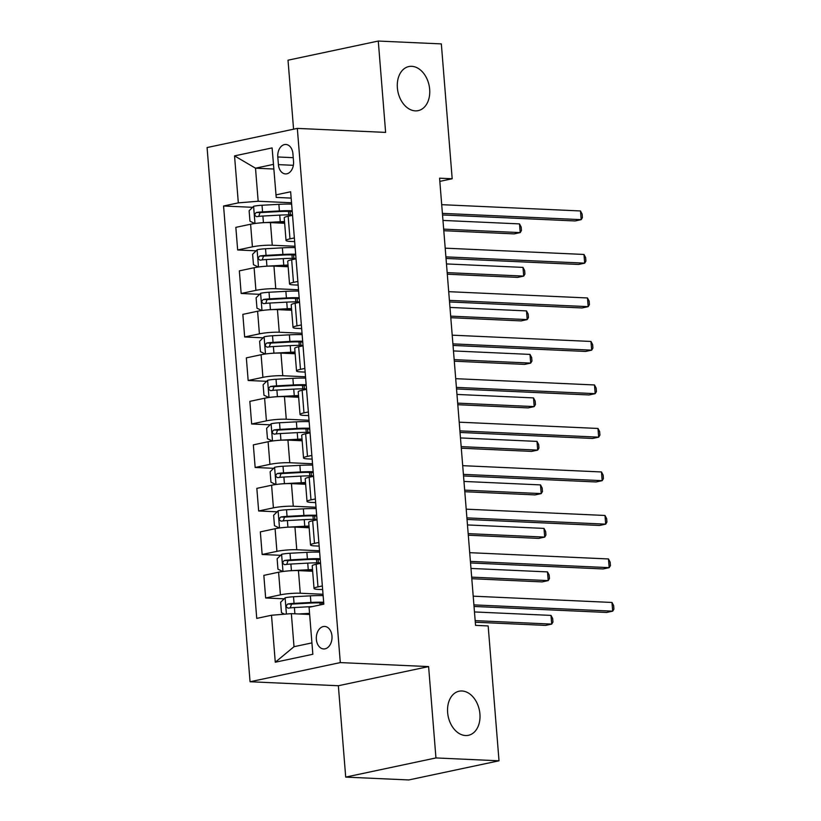 <?xml version="1.0" encoding="UTF-8"?>
<svg xmlns="http://www.w3.org/2000/svg" width="821" height="821" viewBox="0 0 821 821"><rect width="100%" height="100%" fill="white"/><g stroke="black" fill="none" stroke-linecap="round" stroke-linejoin="round"><path stroke-width="1.23" d="M461.987 690.984A22.526 15.907 -102 0 1 479.69 711.971A22.526 15.907 -102 0 1 468.452 735.298A22.526 15.907 -102 0 1 465.569 735.534A22.526 15.907 -102 0 1 447.856 714.547A22.526 15.907 -102 0 1 459.093 691.22A22.526 15.907 -102 0 1 461.987 690.984M411.721 66.316A22.526 15.907 -102 0 1 429.434 87.303A22.526 15.907 -102 0 1 418.187 110.63A22.526 15.907 -102 0 1 415.303 110.866A22.526 15.907 -102 0 1 397.6 89.879A22.526 15.907 -102 0 1 408.837 66.552A22.526 15.907 -102 0 1 411.721 66.316M331.971 636.049A11.268 7.851 -87.4 0 0 324.675 626.444A11.268 7.851 -87.4 0 0 316.362 639.354A11.268 7.851 -87.4 0 0 323.659 648.949A11.268 7.851 -87.4 0 0 331.971 636.049M345.703 777.097L435.951 757.937L428.603 666.59L338.355 685.74L345.703 777.097L408.766 779.95L499.014 760.8L488.167 625.941L475.554 625.376L439.574 178.188L452.186 178.762L441.339 43.903L378.276 41.05L288.017 60.2L293.569 129.195M338.355 685.74L250.056 681.748L207.077 147.554L297.325 128.404L340.305 662.588L250.056 681.748M277.796 156.975L278.411 164.631A10.909 7.605 -87.4 0 0 285.482 173.919A10.909 7.605 -87.4 0 0 293.538 161.419L292.923 153.763A10.909 7.605 -87.4 0 0 285.852 144.465A10.909 7.605 -87.4 0 0 277.796 156.975L293.23 157.673M273.434 164.385L255.505 168.192L258.174 201.248L238.326 202.869L223.569 205.999L256.747 618.387L271.505 615.247L291.352 613.636L294.01 646.702L311.929 642.894M238.326 202.869L234.539 155.887L272.11 147.913L276.215 197.42L291.147 198.097M271.505 615.247L275.281 662.229L312.842 654.265L309.065 607.283L323.823 604.153L290.644 191.765L275.887 194.895M435.951 757.937L499.014 760.8M428.603 666.59L340.305 662.588M297.325 128.404L385.624 132.397L378.276 41.05M439.83 181.379L452.186 178.762M273.804 169.023L255.505 168.192L234.539 155.887M322.355 585.948L317.984 586.882A14.08 1.796 175.4 0 0 314.033 588.462A14.08 1.796 175.4 0 0 318.312 589.406L322.653 589.601M318.856 542.455L314.484 543.379A14.08 1.796 175.4 0 0 310.533 544.97A14.08 1.796 175.4 0 0 314.812 545.903L319.153 546.098M315.356 498.952L310.985 499.876A14.08 1.796 175.4 0 0 307.033 501.467A14.08 1.796 175.4 0 0 311.313 502.411L315.654 502.606M311.857 455.45L307.485 456.373A14.08 1.796 175.4 0 0 303.534 457.964A14.08 1.796 175.4 0 0 307.813 458.908L312.154 459.103M308.357 411.947L303.975 412.881A14.08 1.796 175.4 0 0 300.034 414.461A14.08 1.796 175.4 0 0 304.314 415.405L308.655 415.6M304.858 368.444L300.476 369.378A14.08 1.796 175.4 0 0 296.535 370.959A14.08 1.796 175.4 0 0 300.814 371.903L305.155 372.098M301.358 324.952L296.976 325.875A14.08 1.796 175.4 0 0 293.035 327.466A14.08 1.796 175.4 0 0 297.315 328.4L301.656 328.595M297.859 281.449L293.477 282.373A14.08 1.796 175.4 0 0 289.536 283.963A14.08 1.796 175.4 0 0 293.815 284.908L298.156 285.103M294.359 237.946L289.977 238.87A14.08 1.796 175.4 0 0 286.036 240.461A14.08 1.796 175.4 0 0 290.316 241.405L294.657 241.6M291.527 202.766L258.174 201.248M284.651 223.261L270.448 222.614A14.08 1.796 175.4 0 0 250.6 224.225L235.843 227.355L237.659 249.974L256.131 250.816M295.026 246.259L272.264 245.233A14.08 1.796 175.4 0 0 252.416 246.844L237.659 249.974M288.15 266.753L273.947 266.117A14.08 1.796 175.4 0 0 254.1 267.728L239.342 270.858L241.158 293.477L259.631 294.318M298.526 289.762L275.764 288.735A14.08 1.796 175.4 0 0 255.916 290.347L241.158 293.477M291.65 310.256L277.447 309.609A14.08 1.796 175.4 0 0 257.599 311.231L242.842 314.361L244.658 336.979L263.13 337.811M302.025 333.264L279.263 332.238A14.08 1.796 175.4 0 0 259.415 333.849L244.658 336.979M295.15 353.759L280.946 353.112A14.08 1.796 175.4 0 0 261.099 354.723L246.341 357.864L248.158 380.482L266.63 381.313M305.525 376.767L282.763 375.731A14.08 1.796 175.4 0 0 262.915 377.352L248.158 380.482M298.649 397.261L284.446 396.615A14.08 1.796 175.4 0 0 264.598 398.226L249.841 401.356L251.657 423.985L270.13 424.816M309.024 420.27L286.262 419.233A14.08 1.796 175.4 0 0 266.415 420.845L251.657 423.985M302.149 440.764L287.945 440.118A14.08 1.796 175.4 0 0 268.098 441.729L253.34 444.859L255.157 467.477L273.629 468.319M312.524 463.762L289.762 462.736A14.08 1.796 175.4 0 0 269.914 464.347L255.157 467.477M305.648 484.257L291.445 483.62A14.08 1.796 175.4 0 0 271.597 485.232L256.84 488.362L258.656 510.98L277.129 511.822M316.023 507.265L293.261 506.239A14.08 1.796 175.4 0 0 273.414 507.85L258.656 510.98M309.148 527.759L294.944 527.113A14.08 1.796 175.4 0 0 275.097 528.734L260.339 531.864L262.156 554.483L280.628 555.314M319.523 550.768L296.761 549.742A14.08 1.796 175.4 0 0 276.913 551.353L262.156 554.483M312.647 571.262L298.444 570.616A14.08 1.796 175.4 0 0 278.596 572.227L263.839 575.367L265.655 597.986L284.128 598.817M323.022 594.271L300.26 593.234A14.08 1.796 175.4 0 0 280.413 594.856L265.655 597.986M309.64 614.467L291.352 613.636M292.543 215.328L288.161 216.251A14.08 1.796 175.4 0 0 284.22 217.842L286.036 240.461M223.569 205.999L252.632 207.313M296.042 258.831L291.66 259.754A14.08 1.796 175.4 0 0 287.719 261.345L289.536 283.963M299.542 302.323L295.16 303.257A14.08 1.796 175.4 0 0 291.219 304.837L293.035 327.466M303.041 345.826L298.659 346.76A14.08 1.796 175.4 0 0 294.718 348.34L296.535 370.959M306.541 389.328L302.159 390.252A14.08 1.796 175.4 0 0 298.218 391.843L300.034 414.461M310.04 432.831L305.658 433.755A14.08 1.796 175.4 0 0 301.718 435.346L303.534 457.964M313.54 476.334L309.158 477.258A14.08 1.796 175.4 0 0 305.217 478.848L307.033 501.467M317.039 519.826L312.657 520.76A14.08 1.796 175.4 0 0 308.717 522.341L310.533 544.97M320.539 563.329L316.157 564.263A14.08 1.796 175.4 0 0 312.216 565.843L314.033 588.462M275.281 662.229L294.01 646.702M442.529 214.948L575.08 220.952L581.186 219.659L442.406 213.368M580.478 210.956L582.14 214.107L582.417 217.586L581.186 219.659L580.478 210.956L441.708 204.675M259.539 222.973A9.329 1.19 -4.6 0 1 263.428 222.655L280.269 221.732A26.929 3.448 -4.6 0 1 284.518 221.547M273.013 222.727L279.417 222.378A22.352 2.863 -4.6 0 1 284.569 222.183M254.838 223.507L249.964 221.198L249.122 210.751L253.72 206.235A9.329 1.19 -4.6 0 1 262.022 205.25L278.873 204.337A26.929 3.448 -4.6 0 1 291.64 204.131M292.173 210.74A26.929 3.448 175.4 0 0 279.397 210.946L262.556 211.869A9.329 1.19 175.4 0 0 256.398 212.475C254.212 214.25 254.325 215.636 256.737 216.652A9.329 1.19 -4.6 0 1 262.894 216.046L279.735 215.123A26.929 3.448 -4.6 0 1 292.502 214.917M443.802 230.711L514.1 233.893L520.206 232.6L519.498 223.897L442.971 220.428M258.738 216.395L260.031 212.639A4.752 0.605 -4.6 0 1 261.704 212.516L278.545 211.592A22.352 2.863 -4.6 0 1 292.235 211.613M443.668 229.131L520.206 232.6L521.438 230.527L521.161 227.048L519.498 223.897M446.029 258.451L578.579 264.454L584.685 263.161L445.906 256.87M583.977 254.459L585.64 257.609L585.917 261.088L584.685 263.161L583.977 254.459L445.208 248.168M449.528 301.954L582.079 307.957L588.185 306.654L449.405 300.373M587.477 297.961L589.139 301.102L589.416 304.581L588.185 306.654L587.477 297.961L448.707 291.671M453.028 345.446L585.578 351.45L591.684 350.157L452.905 343.876M590.976 341.454L592.639 344.604L592.926 348.083L591.684 350.157L590.976 341.454L452.207 335.173M263.038 266.476A9.329 1.19 -4.6 0 1 266.928 266.158L283.768 265.234A26.929 3.448 -4.6 0 1 288.017 265.05M276.513 266.23L282.917 265.881A22.352 2.863 -4.6 0 1 288.068 265.686M258.338 267.01L253.463 264.69L252.622 254.253L257.219 249.738A9.329 1.19 -4.6 0 1 265.522 248.753L282.373 247.839A26.929 3.448 -4.6 0 1 295.139 247.634M295.673 254.243A26.929 3.448 175.4 0 0 282.906 254.448L266.055 255.372A9.329 1.19 175.4 0 0 259.898 255.978C257.712 257.753 257.825 259.138 260.236 260.154A9.329 1.19 -4.6 0 1 266.394 259.539L283.235 258.625A26.929 3.448 -4.6 0 1 296.001 258.42M447.301 274.214L517.599 277.395L523.706 276.102L522.998 267.4L446.47 263.931M262.238 259.888L263.531 256.142A4.752 0.605 -4.6 0 1 265.204 256.008L282.044 255.095A22.352 2.863 -4.6 0 1 295.734 255.105M447.178 272.634L523.706 276.102L524.937 274.029L524.66 270.55L522.998 267.4M266.538 309.979A9.329 1.19 -4.6 0 1 270.427 309.661L287.268 308.737A26.929 3.448 -4.6 0 1 291.517 308.552M280.012 309.733L286.416 309.384A22.352 2.863 -4.6 0 1 291.568 309.189M261.837 310.502L256.963 308.193L256.121 297.756L260.729 293.241A9.329 1.19 -4.6 0 1 269.021 292.255L285.872 291.332A26.929 3.448 -4.6 0 1 298.639 291.127M299.172 297.746A26.929 3.448 175.4 0 0 286.406 297.951L269.555 298.865A9.329 1.19 175.4 0 0 263.397 299.48C261.211 301.245 261.324 302.641 263.736 303.657A9.329 1.19 -4.6 0 1 269.893 303.041L286.734 302.128A26.929 3.448 -4.6 0 1 299.501 301.923M450.801 317.706L521.099 320.898L527.205 319.595L526.497 310.902L449.97 307.434M265.737 303.39L267.03 299.644A4.752 0.605 -4.6 0 1 268.703 299.511L285.554 298.587A22.352 2.863 -4.6 0 1 299.234 298.608M450.678 316.136L527.205 319.595L528.447 317.522L528.16 314.043L526.497 310.902M270.037 353.471A9.329 1.19 -4.6 0 1 273.927 353.153L290.767 352.24A26.929 3.448 -4.6 0 1 295.016 352.055M283.512 353.235L289.916 352.876A22.352 2.863 -4.6 0 1 295.067 352.681M265.337 354.005L260.462 351.696L259.621 341.259L264.229 336.743A9.329 1.19 -4.6 0 1 272.521 335.758L289.372 334.835A26.929 3.448 -4.6 0 1 302.138 334.629M302.672 341.249A26.929 3.448 175.4 0 0 289.905 341.444L273.054 342.367A9.329 1.19 175.4 0 0 266.897 342.983C264.711 344.748 264.824 346.144 267.236 347.16A9.329 1.19 -4.6 0 1 273.393 346.544L290.234 345.62A26.929 3.448 -4.6 0 1 303 345.415M454.3 361.209L524.609 364.391L530.705 363.098L530.007 354.405L453.469 350.936M269.237 346.893L270.53 343.147A4.752 0.605 -4.6 0 1 272.203 343.014L289.054 342.09A22.352 2.863 -4.6 0 1 302.744 342.111M454.177 359.639L530.705 363.098L531.946 361.024L531.659 357.546L530.007 354.405M456.527 388.949L589.088 394.952L595.184 393.659L456.404 387.379M594.486 384.957L596.138 388.107L596.426 391.586L595.184 393.659L594.486 384.957L455.706 378.676M273.537 396.974A9.329 1.19 -4.6 0 1 277.426 396.656L294.267 395.732A26.929 3.448 -4.6 0 1 298.516 395.548M287.011 396.728L293.415 396.379A22.352 2.863 -4.6 0 1 298.567 396.184M268.836 397.508L263.962 395.199L263.12 384.762L267.728 380.246A9.329 1.19 -4.6 0 1 276.02 379.261L292.871 378.337A26.929 3.448 -4.6 0 1 305.638 378.132M306.171 384.741A26.929 3.448 175.4 0 0 293.405 384.946L276.554 385.87A9.329 1.19 175.4 0 0 270.396 386.475C268.221 388.251 268.323 389.647 270.735 390.652A9.329 1.19 -4.6 0 1 276.893 390.047L293.733 389.123A26.929 3.448 -4.6 0 1 306.51 388.918M457.8 404.712L528.108 407.893L534.204 406.6L533.506 397.898L456.969 394.439M272.736 390.396L274.029 386.64A4.752 0.605 -4.6 0 1 275.702 386.517L292.553 385.593A22.352 2.863 -4.6 0 1 306.243 385.613M457.677 403.132L534.204 406.6L535.446 404.527L535.159 401.048L533.506 397.898M460.037 432.451L592.588 438.455L598.683 437.162L459.904 430.871M597.986 428.459L599.638 431.61L599.925 435.089L598.683 437.162L597.986 428.459L459.206 422.179M463.537 475.954L596.087 481.958L602.183 480.665L463.403 474.374M601.485 471.962L603.137 475.113L603.425 478.592L602.183 480.665L601.485 471.962L462.705 465.671M467.036 519.457L599.587 525.461L605.682 524.157L466.903 517.877M604.985 515.465L606.637 518.605L606.924 522.084L605.682 524.157L604.985 515.465L466.205 509.174M470.536 562.949L603.086 568.953L609.182 567.66L470.402 561.379M608.484 558.957L610.136 562.108L610.424 565.587L609.182 567.66L608.484 558.957L469.704 552.677M474.035 606.452L606.586 612.456L612.682 611.163L473.902 604.882M611.984 602.46L613.646 605.611L613.923 609.09L612.682 611.163L611.984 602.46L473.204 596.179M277.036 440.477A9.329 1.19 -4.6 0 1 280.926 440.159L297.766 439.235A26.929 3.448 -4.6 0 1 302.015 439.05M290.511 440.23L296.915 439.882A22.352 2.863 -4.6 0 1 302.066 439.687M272.336 441.01L267.461 438.701L266.62 428.254L271.228 423.739A9.329 1.19 -4.6 0 1 279.52 422.753L296.371 421.84A26.929 3.448 -4.6 0 1 309.137 421.635M309.671 428.244A26.929 3.448 175.4 0 0 296.904 428.449L280.053 429.373A9.329 1.19 175.4 0 0 273.896 429.978C271.72 431.754 271.823 433.139 274.235 434.155A9.329 1.19 -4.6 0 1 280.392 433.55L297.233 432.626A26.929 3.448 -4.6 0 1 310.01 432.421M461.299 448.215L531.608 451.396L537.704 450.103L537.006 441.4L460.478 437.932M276.236 433.899L277.529 430.142A4.752 0.605 -4.6 0 1 279.202 430.019L296.053 429.096A22.352 2.863 -4.6 0 1 309.743 429.116M461.176 446.634L537.704 450.103L538.945 448.03L538.658 444.551L537.006 441.4M280.536 483.98A9.329 1.19 -4.6 0 1 284.425 483.661L301.266 482.738A26.929 3.448 -4.6 0 1 305.515 482.553M294.01 483.733L300.414 483.384A22.352 2.863 -4.6 0 1 305.566 483.189M275.835 484.513L270.961 482.194L270.13 471.757L274.727 467.241A9.329 1.19 -4.6 0 1 283.019 466.256L299.87 465.343A26.929 3.448 -4.6 0 1 312.637 465.138M313.17 471.747A26.929 3.448 175.4 0 0 300.404 471.952L283.553 472.875A9.329 1.19 175.4 0 0 277.395 473.481C275.22 475.256 275.333 476.642 277.734 477.658A9.329 1.19 -4.6 0 1 283.892 477.042L300.743 476.129A26.929 3.448 -4.6 0 1 313.509 475.923M464.799 491.717L535.107 494.899L541.203 493.606L540.505 484.903L463.978 481.434M279.735 477.391L281.028 473.645A4.752 0.605 -4.6 0 1 282.701 473.512L299.552 472.598A22.352 2.863 -4.6 0 1 313.242 472.609M464.676 490.137L541.203 493.606L542.445 491.533L542.158 488.054L540.505 484.903M284.035 527.482A9.329 1.19 -4.6 0 1 287.925 527.164L304.765 526.24A26.929 3.448 -4.6 0 1 309.014 526.056M297.51 527.236L303.914 526.887A22.352 2.863 -4.6 0 1 309.065 526.692M279.335 528.006L274.46 525.697L273.629 515.26L278.227 510.744A9.329 1.19 -4.6 0 1 286.519 509.759L303.37 508.835A26.929 3.448 -4.6 0 1 316.136 508.63M316.67 515.249A26.929 3.448 175.4 0 0 303.903 515.455L287.052 516.368A9.329 1.19 175.4 0 0 280.895 516.984C278.719 518.749 278.832 520.145 281.234 521.161A9.329 1.19 -4.6 0 1 287.391 520.545L304.242 519.631A26.929 3.448 -4.6 0 1 317.009 519.426M468.298 535.21L538.607 538.402L544.703 537.098L544.005 528.406L467.477 524.937M283.235 520.894L284.528 517.148A4.752 0.605 -4.6 0 1 286.201 517.014L303.052 516.091A22.352 2.863 -4.6 0 1 316.742 516.111M468.175 533.64L544.703 537.098L545.944 535.025L545.657 531.546L544.005 528.406M287.535 570.975A9.329 1.19 -4.6 0 1 291.424 570.657L308.265 569.743A26.929 3.448 -4.6 0 1 312.514 569.558M301.009 570.739L307.413 570.379A22.352 2.863 -4.6 0 1 312.565 570.185M282.835 571.508L277.96 569.199L277.129 558.762L281.726 554.247A9.329 1.19 -4.6 0 1 290.029 553.262L306.869 552.338A26.929 3.448 -4.6 0 1 319.636 552.133M320.169 558.742A26.929 3.448 175.4 0 0 307.403 558.947L290.552 559.871A9.329 1.19 175.4 0 0 284.394 560.486C282.219 562.252 282.332 563.647 284.733 564.663A9.329 1.19 -4.6 0 1 290.891 564.048L307.742 563.124A26.929 3.448 -4.6 0 1 320.508 562.919M471.798 578.713L542.106 581.894L548.202 580.601L547.504 571.898L470.977 568.44M286.734 564.396L288.027 560.651A4.752 0.605 -4.6 0 1 289.7 560.517L306.551 559.594A22.352 2.863 -4.6 0 1 320.241 559.614M471.675 577.142L548.202 580.601L549.444 578.528L549.167 575.049L547.504 571.898M304.509 614.231L309.599 613.954M298.536 613.964L309.558 613.359M284.6 614.19L281.47 612.702L280.628 602.265L285.226 597.75A9.329 1.19 -4.6 0 1 293.528 596.764L310.369 595.841A26.929 3.448 -4.6 0 1 323.135 595.636M323.669 602.245A26.929 3.448 175.4 0 0 310.902 602.45L294.051 603.373A9.329 1.19 175.4 0 0 287.894 603.979C285.718 605.754 285.831 607.15 288.233 608.156A9.329 1.19 -4.6 0 1 294.39 607.55L311.241 606.627A26.929 3.448 -4.6 0 1 312.432 606.565M475.297 622.215L545.606 625.397L551.702 624.104L551.004 615.401L474.476 611.943M290.234 607.899L291.527 604.143A4.752 0.605 -4.6 0 1 293.2 604.02L310.051 603.096A22.352 2.863 -4.6 0 1 323.741 603.117M475.174 620.635L551.702 624.104L552.943 622.031L552.666 618.552L551.004 615.401M272.264 245.233L270.448 222.614M275.764 288.735L273.947 266.117M279.263 332.238L277.447 309.609M282.763 375.731L280.946 353.112M286.262 419.233L284.446 396.615M289.762 462.736L287.945 440.118M293.261 506.239L291.445 483.62M296.761 549.742L294.944 527.113M300.26 593.234L298.444 570.616M252.416 246.844L250.6 224.225M289.977 238.87L288.161 216.251M293.477 282.373L291.66 259.754M255.916 290.347L254.1 267.728M296.976 325.875L295.16 303.257M259.415 333.849L257.599 311.231M300.476 369.378L298.659 346.76M262.915 377.352L261.099 354.723M303.975 412.881L302.159 390.252M266.415 420.845L264.598 398.226M307.485 456.373L305.658 433.755M269.914 464.347L268.098 441.729M310.985 499.876L309.158 477.258M273.414 507.85L271.597 485.232M314.484 543.379L312.657 520.76M276.913 551.353L275.097 528.734M317.984 586.882L316.157 564.263M280.413 594.856L278.596 572.227M293.354 165.308L278.411 164.631M253.607 206.348L254.982 223.486M279.735 215.123L280.269 221.732M290.377 214.866L290.1 211.459M278.873 204.337L279.397 210.946M262.894 216.046L263.428 222.655M262.022 205.25L262.556 211.869M260.031 212.639L256.398 212.475M257.106 249.851L258.482 266.989M283.235 258.625L283.768 265.234M293.877 258.369L293.6 254.962M282.373 247.839L282.906 254.448M266.394 259.539L266.928 266.158M265.522 248.753L266.055 255.372M263.531 256.142L259.898 255.978M260.606 293.354L261.991 310.482M286.734 302.128L287.268 308.737M297.376 301.871L297.099 298.464M285.872 291.332L286.406 297.951M269.893 303.041L270.427 309.661M269.021 292.255L269.555 298.865M267.03 299.644L263.397 299.48M264.105 336.856L265.491 353.984M290.234 345.62L290.767 352.24M300.876 345.374L300.599 341.967M289.372 334.835L289.905 341.444M273.393 346.544L273.927 353.153M272.521 335.758L273.054 342.367M270.53 343.147L266.897 342.983M267.605 380.359L268.99 397.487M293.733 389.123L294.267 395.732M304.375 388.867L304.109 385.46M292.871 378.337L293.405 384.946M276.893 390.047L277.426 396.656M276.02 379.261L276.554 385.87M274.029 386.64L270.396 386.475M271.104 423.852L272.49 440.99M297.233 432.626L297.766 439.235M307.875 432.369L307.608 428.962M296.371 421.84L296.904 428.449M280.392 433.55L280.926 440.159M279.52 422.753L280.053 429.373M277.529 430.142L273.896 429.978M274.604 467.354L275.989 484.493M300.743 476.129L301.266 482.738M311.375 475.872L311.108 472.465M299.87 465.343L300.404 471.952M283.892 477.042L284.425 483.661M283.019 466.256L283.553 472.875M281.028 473.645L277.395 473.481M278.103 510.857L279.489 527.985M304.242 519.631L304.765 526.24M314.874 519.375L314.607 515.968M303.37 508.835L303.903 515.455M287.391 520.545L287.925 527.164M286.519 509.759L287.052 516.368M284.528 517.148L280.895 516.984M281.603 554.36L282.988 571.488M307.742 563.124L308.265 569.743M318.374 562.878L318.107 559.47M306.869 552.338L307.403 558.947M290.891 564.048L291.424 570.657M290.029 553.262L290.552 559.871M288.027 560.651L284.394 560.486M285.113 597.862L286.406 614.036M321.729 604.595L321.606 602.963M310.369 595.841L310.902 602.45M294.39 607.55L294.893 613.8M293.528 596.764L294.051 603.373M291.527 604.143L287.894 603.979M288.479 211.397L288.756 214.856M291.978 254.9L292.255 258.358M295.478 298.403L295.755 301.861M298.977 341.905L299.255 345.364M302.477 385.398L302.754 388.856M305.976 428.901L306.254 432.359M309.476 472.403L309.753 475.862M312.975 515.906L313.253 519.365M316.475 559.409L316.752 562.867M319.974 602.901L320.139 604.933"/></g></svg>
